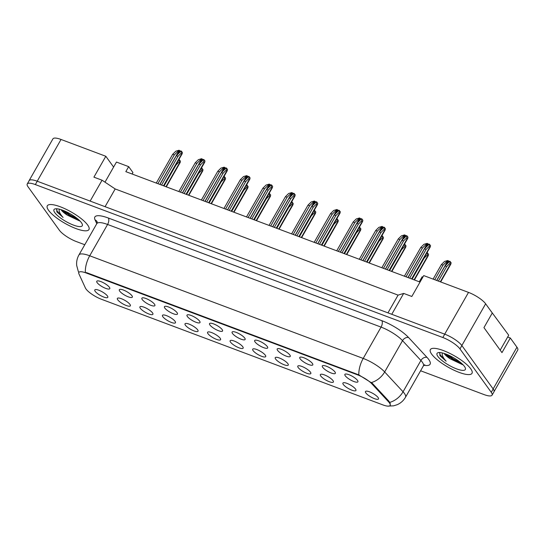 <?xml version="1.0" encoding="UTF-8"?>
<svg xmlns="http://www.w3.org/2000/svg" width="545" height="545" viewBox="0 0 545 545"><rect width="100%" height="100%" fill="white"/><g stroke="black" fill="none" stroke-linecap="round" stroke-linejoin="round"><path stroke-width="0.82" d="M322.729 367.344A7.494 2.03 29.7 0 1 322.592 365.681A7.494 2.03 29.7 0 1 328.642 367.228A7.494 2.03 29.7 0 1 334.943 371.928A7.494 2.03 29.7 0 1 335.42 372.998A7.494 2.03 29.7 0 1 330.141 372.569A7.494 2.03 29.7 0 1 322.729 367.344M300.172 358.876A7.494 2.03 29.7 0 1 300.036 357.213A7.494 2.03 29.7 0 1 306.086 358.76A7.494 2.03 29.7 0 1 312.387 363.461A7.494 2.03 29.7 0 1 312.864 364.53A7.494 2.03 29.7 0 1 307.584 364.101A7.494 2.03 29.7 0 1 300.172 358.876M277.616 350.408A7.494 2.03 29.7 0 1 277.48 348.746A7.494 2.03 29.7 0 1 283.529 350.292A7.494 2.03 29.7 0 1 289.831 354.993A7.494 2.03 29.7 0 1 290.308 356.062A7.494 2.03 29.7 0 1 285.028 355.64A7.494 2.03 29.7 0 1 277.616 350.408M255.06 341.947A7.494 2.03 29.7 0 1 254.924 340.284A7.494 2.03 29.7 0 1 260.973 341.831A7.494 2.03 29.7 0 1 267.275 346.531A7.494 2.03 29.7 0 1 267.752 347.594A7.494 2.03 29.7 0 1 262.472 347.172A7.494 2.03 29.7 0 1 255.06 341.947M232.504 333.479A7.494 2.03 29.7 0 1 232.368 331.816A7.494 2.03 29.7 0 1 238.417 333.363A7.494 2.03 29.7 0 1 244.719 338.064A7.494 2.03 29.7 0 1 245.196 339.133A7.494 2.03 29.7 0 1 239.916 338.704A7.494 2.03 29.7 0 1 232.504 333.479M209.948 325.011A7.494 2.03 29.7 0 1 209.811 323.349A7.494 2.03 29.7 0 1 215.854 324.895A7.494 2.03 29.7 0 1 222.162 329.596A7.494 2.03 29.7 0 1 222.639 330.665A7.494 2.03 29.7 0 1 217.36 330.236A7.494 2.03 29.7 0 1 209.948 325.011M187.391 316.543A7.494 2.03 29.7 0 1 187.255 314.881A7.494 2.03 29.7 0 1 193.298 316.434A7.494 2.03 29.7 0 1 199.606 321.128A7.494 2.03 29.7 0 1 200.083 322.197A7.494 2.03 29.7 0 1 194.803 321.775A7.494 2.03 29.7 0 1 187.391 316.543M164.835 308.082A7.494 2.03 29.7 0 1 164.699 306.419A7.494 2.03 29.7 0 1 170.742 307.966A7.494 2.03 29.7 0 1 177.05 312.666A7.494 2.03 29.7 0 1 177.527 313.736A7.494 2.03 29.7 0 1 172.247 313.307A7.494 2.03 29.7 0 1 164.835 308.082M142.279 299.614A7.494 2.03 29.7 0 1 142.143 297.952A7.494 2.03 29.7 0 1 148.186 299.498A7.494 2.03 29.7 0 1 154.494 304.199A7.494 2.03 29.7 0 1 154.964 305.268A7.494 2.03 29.7 0 1 149.691 304.839A7.494 2.03 29.7 0 1 142.279 299.614M119.723 291.146A7.494 2.03 29.7 0 1 119.587 289.484A7.494 2.03 29.7 0 1 125.629 291.03A7.494 2.03 29.7 0 1 131.938 295.731A7.494 2.03 29.7 0 1 132.408 296.8A7.494 2.03 29.7 0 1 127.135 296.371A7.494 2.03 29.7 0 1 119.723 291.146M97.167 282.685A7.494 2.03 29.7 0 1 97.03 281.016A7.494 2.03 29.7 0 1 103.073 282.569A7.494 2.03 29.7 0 1 109.382 287.263A7.494 2.03 29.7 0 1 109.852 288.332A7.494 2.03 29.7 0 1 104.579 287.91A7.494 2.03 29.7 0 1 97.167 282.685M345.285 375.812A7.494 2.03 29.7 0 1 345.149 374.143A7.494 2.03 29.7 0 1 351.198 375.696A7.494 2.03 29.7 0 1 357.5 380.39A7.494 2.03 29.7 0 1 357.976 381.459A7.494 2.03 29.7 0 1 352.697 381.037A7.494 2.03 29.7 0 1 345.285 375.812M343.316 384.484A7.494 2.03 29.7 0 1 343.18 382.822A7.494 2.03 29.7 0 1 349.229 384.368A7.494 2.03 29.7 0 1 355.531 389.069A7.494 2.03 29.7 0 1 356.008 390.138A7.494 2.03 29.7 0 1 350.728 389.709A7.494 2.03 29.7 0 1 343.316 384.484M320.76 376.016A7.494 2.03 29.7 0 1 320.623 374.354A7.494 2.03 29.7 0 1 326.673 375.9A7.494 2.03 29.7 0 1 332.975 380.601A7.494 2.03 29.7 0 1 333.451 381.67A7.494 2.03 29.7 0 1 328.172 381.241A7.494 2.03 29.7 0 1 320.76 376.016M298.204 367.548A7.494 2.03 29.7 0 1 298.067 365.886A7.494 2.03 29.7 0 1 304.117 367.439A7.494 2.03 29.7 0 1 310.418 372.133A7.494 2.03 29.7 0 1 310.895 373.202A7.494 2.03 29.7 0 1 305.616 372.78A7.494 2.03 29.7 0 1 298.204 367.548M275.647 359.087A7.494 2.03 29.7 0 1 275.511 357.425A7.494 2.03 29.7 0 1 281.561 358.971A7.494 2.03 29.7 0 1 287.862 363.672A7.494 2.03 29.7 0 1 288.339 364.741A7.494 2.03 29.7 0 1 283.059 364.312A7.494 2.03 29.7 0 1 275.647 359.087M253.091 350.619A7.494 2.03 29.7 0 1 252.955 348.957A7.494 2.03 29.7 0 1 259.004 350.503A7.494 2.03 29.7 0 1 265.306 355.204A7.494 2.03 29.7 0 1 265.783 356.273A7.494 2.03 29.7 0 1 260.503 355.844A7.494 2.03 29.7 0 1 253.091 350.619M230.535 342.151A7.494 2.03 29.7 0 1 230.399 340.489A7.494 2.03 29.7 0 1 236.441 342.035A7.494 2.03 29.7 0 1 242.75 346.736A7.494 2.03 29.7 0 1 243.227 347.805A7.494 2.03 29.7 0 1 237.947 347.376A7.494 2.03 29.7 0 1 230.535 342.151M207.979 333.683A7.494 2.03 29.7 0 1 207.843 332.021A7.494 2.03 29.7 0 1 213.885 333.574A7.494 2.03 29.7 0 1 220.194 338.268A7.494 2.03 29.7 0 1 220.671 339.337A7.494 2.03 29.7 0 1 215.391 338.915A7.494 2.03 29.7 0 1 207.979 333.683M185.423 325.222A7.494 2.03 29.7 0 1 185.286 323.56A7.494 2.03 29.7 0 1 191.329 325.106A7.494 2.03 29.7 0 1 197.637 329.807A7.494 2.03 29.7 0 1 198.114 330.876A7.494 2.03 29.7 0 1 192.835 330.447A7.494 2.03 29.7 0 1 185.423 325.222M162.866 316.754A7.494 2.03 29.7 0 1 162.73 315.092A7.494 2.03 29.7 0 1 168.773 316.638A7.494 2.03 29.7 0 1 175.081 321.339A7.494 2.03 29.7 0 1 175.551 322.408A7.494 2.03 29.7 0 1 170.278 321.979A7.494 2.03 29.7 0 1 162.866 316.754M140.31 308.286A7.494 2.03 29.7 0 1 140.174 306.624A7.494 2.03 29.7 0 1 146.217 308.17A7.494 2.03 29.7 0 1 152.525 312.871A7.494 2.03 29.7 0 1 152.995 313.94A7.494 2.03 29.7 0 1 147.722 313.511A7.494 2.03 29.7 0 1 140.31 308.286M117.754 299.825A7.494 2.03 29.7 0 1 117.618 298.163A7.494 2.03 29.7 0 1 123.661 299.709A7.494 2.03 29.7 0 1 129.969 304.41A7.494 2.03 29.7 0 1 130.439 305.472A7.494 2.03 29.7 0 1 125.166 305.05A7.494 2.03 29.7 0 1 117.754 299.825M95.191 291.357A7.494 2.03 29.7 0 1 95.055 289.695A7.494 2.03 29.7 0 1 101.104 291.241A7.494 2.03 29.7 0 1 107.406 295.942A7.494 2.03 29.7 0 1 107.883 297.011A7.494 2.03 29.7 0 1 102.603 296.582A7.494 2.03 29.7 0 1 95.191 291.357M365.872 392.952A7.494 2.03 29.7 0 1 365.736 391.283A7.494 2.03 29.7 0 1 371.785 392.836A7.494 2.03 29.7 0 1 378.087 397.537A7.494 2.03 29.7 0 1 378.564 398.599A7.494 2.03 29.7 0 1 373.284 398.177A7.494 2.03 29.7 0 1 365.872 392.952M371.997 383.959A13.482 3.652 29.7 0 0 357.513 374.831L86.137 272.977A13.482 3.652 -150.3 0 0 78.848 272.432A13.482 3.652 -150.3 0 0 78.971 273.978L85.415 288.005A13.482 3.652 29.7 0 0 101.431 299.266L382.863 404.894A13.482 3.652 -150.3 0 0 390.152 405.439A13.482 3.652 -150.3 0 0 389.43 402.884A13.482 3.652 -150.3 0 0 388.496 401.754L371.997 383.959L372.351 383.339M66.987 212.822A15.233 4.122 29.7 0 1 64.119 210.799M494.083 391.535L517.75 350.047A14.981 4.053 -150.3 0 0 516.953 347.206L510.311 338.002L501.979 352.622L483.946 327.62L492.285 313.007L485.649 303.803A14.981 4.053 -150.3 0 0 468.516 292.399L423.731 275.593L411.822 296.473L403.675 293.414L391.766 314.295L444.7 334.16A14.981 4.053 -150.3 0 1 444.74 334.174L37.251 181.233A14.981 4.053 -150.3 0 0 29.157 180.633L27.25 183.972A14.981 4.053 -150.3 0 0 28.047 186.812L59.351 230.215A14.981 4.053 -150.3 0 0 76.484 241.619L84.775 244.725M510.311 338.002L507.668 337.014M422.886 277.064L422.157 276.792L419.303 281.799L125.82 171.648L128.674 166.641L132.939 172.547L132.101 174.012M104.994 182.166L113.605 167.063L105.819 156.272L61.033 139.465A14.981 4.053 -150.3 0 0 52.933 138.859L29.117 180.613A14.981 4.053 -150.3 0 0 29.001 180.906M105.819 156.272L93.91 177.152L102.051 180.211L90.143 201.085L37.21 181.219A14.981 4.053 -150.3 0 0 29.117 180.613M102.051 180.211L115.186 188.952L105.069 206.691M115.186 188.952L398.082 295.124L387.965 312.864M398.082 295.124L403.675 293.414M113.605 167.063L116.46 162.056L128.674 166.641M470.73 368.788A23.973 6.486 -150.3 0 0 448.773 352.874A23.973 6.486 -150.3 0 0 430.366 349.577A23.973 6.486 -150.3 0 0 431.64 354.114A23.973 6.486 -150.3 0 0 453.597 370.028A23.973 6.486 -150.3 0 0 472.011 373.325A23.973 6.486 -150.3 0 0 470.73 368.788A23.973 6.486 -150.3 0 0 448.773 352.874A23.973 6.486 -150.3 0 0 430.366 349.577A23.973 6.486 -150.3 0 0 431.64 354.114A23.973 6.486 -150.3 0 0 453.597 370.028A23.973 6.486 -150.3 0 0 472.011 373.325A23.973 6.486 -150.3 0 0 470.73 368.788M87.67 225.017A23.973 6.486 -150.3 0 0 65.72 209.103A23.973 6.486 -150.3 0 0 47.306 205.806A23.973 6.486 -150.3 0 0 48.587 210.343A23.973 6.486 -150.3 0 0 70.543 226.257A23.973 6.486 -150.3 0 0 88.951 229.554A23.973 6.486 -150.3 0 0 87.67 225.017A23.973 6.486 -150.3 0 0 65.72 209.103A23.973 6.486 -150.3 0 0 47.306 205.806A23.973 6.486 -150.3 0 0 48.587 210.343A23.973 6.486 -150.3 0 0 70.543 226.257A23.973 6.486 -150.3 0 0 88.951 229.554A23.973 6.486 -150.3 0 0 87.67 225.017M86.137 272.977L86.369 272.561L358.848 374.892L372.385 383.373L388.885 401.168L390.2 403.423L390.227 405.378M420.597 370.77L483.967 394.553A14.981 4.053 -150.3 0 0 492.067 395.159L493.974 391.821A14.981 4.053 -150.3 0 0 493.171 388.98L461.874 345.578A14.981 4.053 -150.3 0 0 444.74 334.174L442.833 337.519L35.343 184.578A14.981 4.053 -150.3 0 0 27.25 183.972M492.067 395.159A14.981 4.053 -150.3 0 0 491.27 392.325L459.966 348.916A14.981 4.053 -150.3 0 0 442.833 337.519M443.024 265.183L441.395 264.57L444.543 261.457L447.745 260.51L443.024 265.183L434.733 279.721M441.395 264.57L433.105 279.108M447.745 260.51L449.536 261.511M445.061 265.946L449.782 261.273L451.103 262.697C450.967 264.093 450.729 264.597 450.381 264.202L449.836 263.439L446.689 266.56L445.061 265.946L436.77 280.484M446.689 266.56L438.398 281.097M440.66 281.949L450.79 264.182L450.381 264.202L440.326 281.82M449.836 263.439L450.184 261.423M422.436 248.043L420.808 247.43L423.956 244.317L427.157 243.37L422.436 248.043L406.025 276.819M420.808 247.43L404.397 276.206M427.157 243.37L428.949 244.371M424.473 248.806L429.194 244.133L430.516 245.557C430.38 246.953 430.141 247.457 429.794 247.062L429.249 246.299L426.101 249.419L424.473 248.806L408.055 277.582M426.101 249.419L409.683 278.195M411.952 279.047L430.203 247.042L429.794 247.062L411.618 278.917M429.249 246.299L429.596 244.283M444.107 353.439A11.288 3.052 -150.3 0 0 444.366 353.821A11.288 3.052 -150.3 0 0 450.34 358.896L445.231 353.821M439.76 352.533L439.931 355.64L446.144 361.212C443.93 358.787 442.608 356.621 442.186 354.713L442.308 352.935M464.463 366.431A16.282 4.408 -150.3 0 0 451.58 356.641A16.282 4.408 -150.3 0 0 438.228 352.635A16.282 4.408 -150.3 0 0 437.914 356.471A16.282 4.408 -150.3 0 0 454.83 368.182A16.282 4.408 -150.3 0 0 465.376 368.12A16.282 4.408 -150.3 0 0 464.463 366.431M450.34 358.896L462.548 364.666M490.445 310.452L508.703 335.202L500.187 350.135M446.144 361.212L440.278 355.02L439.515 352.806M461.199 363.038L452.99 358.658L447.956 354.897M462.623 364.346L452.609 359.319L445.98 354.093M61.054 209.668A11.288 3.052 -150.3 0 0 61.306 210.05A11.288 3.052 -150.3 0 0 67.28 215.125L62.178 210.05M56.707 208.762L56.871 211.869L63.084 217.441C60.87 215.016 59.548 212.85 59.133 210.942L59.255 209.164M81.403 222.667A16.282 4.408 -150.3 0 0 68.527 212.877A16.282 4.408 -150.3 0 0 55.168 208.864A16.282 4.408 -150.3 0 0 54.854 212.7A16.282 4.408 -150.3 0 0 71.77 224.411A16.282 4.408 -150.3 0 0 82.315 224.349A16.282 4.408 -150.3 0 0 81.403 222.667M67.28 215.125L79.488 220.895M63.084 217.441L57.225 211.256L56.462 209.035M78.146 219.274L69.93 214.887L64.903 211.126M79.57 220.575L69.549 215.547L62.92 210.322M426.524 253.5L427.226 252.805L428.547 254.229C428.411 255.625 428.172 256.13 427.825 255.734L414.071 279.837M414.404 279.966L428.234 255.721L427.28 254.978L424.133 258.092L412.143 279.115M427.28 254.978L427.627 252.962M403.968 245.032L404.663 244.344L405.991 245.761C405.855 247.164 405.616 247.662 405.269 247.267L391.514 271.376M391.848 271.499L405.678 247.253L404.724 246.51L401.576 249.624L389.586 270.647M404.724 246.51L405.071 244.494M381.411 236.571L382.106 235.876L383.428 237.3C383.298 238.696 383.053 239.201 382.713 238.799L368.958 262.908M369.292 263.031L383.121 238.785L382.161 238.042L379.02 241.162L367.023 262.179M382.161 238.042L382.515 236.026M358.848 228.103L359.55 227.408L360.872 228.832C360.742 230.228 360.497 230.733 360.156 230.337L346.402 254.44M346.736 254.57L360.565 230.324L359.605 229.581L356.457 232.695L344.467 253.718M359.605 229.581L359.959 227.565M399.88 239.575L398.252 238.962L401.399 235.849L404.601 234.902L399.88 239.575L383.462 268.351M398.252 238.962L381.834 267.738M404.601 234.902L406.393 235.91M401.917 240.338L406.638 235.665L407.96 237.089C407.824 238.485 407.585 238.989 407.238 238.594L406.693 237.838L403.545 240.951L401.917 240.338L385.499 269.114M403.545 240.951L387.127 269.727M389.396 270.579L407.646 238.581L407.238 238.594L389.062 270.456M406.693 237.838L407.04 235.822M377.324 231.107L375.696 230.501L378.843 227.381L382.045 226.434L377.324 231.107L360.906 259.883M375.696 230.501L359.278 259.277M382.045 226.434L383.837 227.442M379.361 231.87L384.075 227.204L385.404 228.621C385.267 230.024 385.029 230.521 384.681 230.126L384.136 229.37L380.989 232.483L379.361 231.87L362.943 260.653M380.989 232.483L364.571 261.259M366.84 262.111L385.09 230.113L384.681 230.126L366.506 261.988M384.136 229.37L384.484 227.354M354.768 222.646L353.14 222.033L356.287 218.92L359.489 217.973L354.768 222.646L338.35 251.422M353.14 222.033L336.721 250.809M359.489 217.973L361.281 218.974M356.805 223.409L361.519 218.736L362.841 220.153C362.711 221.556 362.466 222.06 362.125 221.658L361.573 220.902L358.433 224.015L356.805 223.409L340.387 252.185M358.433 224.015L342.015 252.798M344.283 253.643L362.534 221.645L362.125 221.658L343.95 253.52M361.573 220.902L361.928 218.886M336.292 219.635L336.994 218.94L338.316 220.364C338.186 221.761 337.941 222.265 337.6 221.87L323.846 245.979M324.18 246.102L338.009 221.856L337.048 221.113L333.901 224.227L321.911 245.25M337.048 221.113L337.403 219.097M313.736 211.167L314.438 210.479L315.759 211.896C315.623 213.299 315.385 213.797 315.037 213.402L301.29 237.511M301.623 237.634L315.453 213.388L314.492 212.645L311.345 215.759L299.355 236.782M314.492 212.645L314.847 210.629M291.18 202.706L291.882 202.011L293.203 203.435C293.067 204.831 292.829 205.336 292.481 204.94L278.733 229.043M279.067 229.166L292.897 204.92L291.936 204.177L288.789 207.298L276.799 228.321M291.936 204.177L292.29 202.161M332.212 214.178L330.583 213.565L333.724 210.452L336.926 209.505L332.212 214.178L315.793 242.954M330.583 213.565L314.165 242.341M336.926 209.505L338.724 210.506M334.242 214.941L338.963 210.268L340.284 211.692C340.155 213.088 339.91 213.592 339.569 213.197L339.017 212.434L335.877 215.554L334.242 214.941L317.83 243.717M335.877 215.554L319.459 244.33M321.727 245.182L339.978 213.184L339.569 213.197L321.393 245.052M339.017 212.434L339.372 210.424M309.655 205.71L308.02 205.097L311.168 201.984L314.37 201.037L309.655 205.71L293.237 234.486M308.02 205.097L291.609 233.873M314.37 201.037L316.168 202.045M311.685 206.473L316.407 201.8L317.728 203.224C317.599 204.62 317.353 205.124 317.013 204.729L316.461 203.973L313.314 207.086L311.685 206.473L295.274 235.249M313.314 207.086L296.902 235.862M299.171 236.714L317.422 204.716L317.013 204.729L298.837 236.591M316.461 203.973L316.815 201.957M287.092 197.242L285.464 196.636L288.612 193.516L291.813 192.569L287.092 197.242L270.681 226.018M285.464 196.636L269.053 225.412M291.813 192.569L293.605 193.577M289.129 198.012L293.85 193.339L295.172 194.756C295.036 196.159 294.797 196.656 294.45 196.261L293.905 195.505L290.757 198.618L289.129 198.012L272.718 226.788M290.757 198.618L274.346 227.394M276.615 228.246L294.865 196.248L294.45 196.261L276.281 228.123M293.905 195.505L294.259 193.489M268.624 194.238L269.325 193.543L270.647 194.967C270.511 196.364 270.272 196.868 269.925 196.472L256.177 220.575M256.511 220.705L270.34 196.459L269.38 195.716L266.233 198.83L254.243 219.853M269.38 195.716L269.734 193.7M246.067 185.77L246.769 185.082L248.091 186.499C247.955 187.902 247.716 188.4 247.369 188.005L233.621 212.114M233.955 212.237L247.784 187.991L246.824 187.248L243.676 190.362L231.686 211.385M246.824 187.248L247.178 185.232M223.511 177.309L224.213 176.614L225.535 178.031C225.398 179.434 225.16 179.932 224.812 179.537L211.065 203.646M211.392 203.769L225.221 179.523L224.268 178.78L221.12 181.894L209.13 202.917M224.268 178.78L224.622 176.764M200.955 168.841L201.657 168.146L202.978 169.57C202.842 170.967 202.604 171.471 202.256 171.076L188.509 195.178M188.836 195.301L202.665 171.055L201.711 170.312L198.564 173.433L186.574 194.456M201.711 170.312L202.059 168.303M178.399 160.373L179.101 159.678L180.422 161.102C180.286 162.499 180.048 163.003 179.7 162.608L165.953 186.71M166.28 186.84L180.109 162.594L179.155 161.851L176.008 164.965L164.018 185.988M179.155 161.851L179.503 159.835M264.536 188.781L262.908 188.168L266.055 185.055L269.257 184.108L264.536 188.781L248.125 217.557M262.908 188.168L246.497 216.944M269.257 184.108L271.049 185.109M266.573 189.544L271.294 184.871L272.616 186.295C272.48 187.691 272.241 188.195 271.894 187.793L271.349 187.037L268.201 190.157L266.573 189.544L250.162 218.32M268.201 190.157L251.79 218.933M254.059 219.778L272.309 187.78L271.894 187.793L253.725 219.655M271.349 187.037L271.703 185.021M241.98 180.313L240.352 179.7L243.499 176.587L246.701 175.64L241.98 180.313L225.569 209.089M240.352 179.7L223.941 208.476M246.701 175.64L248.493 176.641M244.017 181.076L248.738 176.403L250.06 177.827C249.923 179.223 249.685 179.727 249.338 179.332L248.792 178.576L245.645 181.689L244.017 181.076L227.606 209.852M245.645 181.689L229.234 210.465M231.496 211.317L249.753 179.319L249.338 179.332L231.169 211.188M248.792 178.576L249.147 176.56M219.424 171.845L217.796 171.239L220.943 168.119L224.145 167.172L219.424 171.845L203.013 200.621M217.796 171.239L201.384 200.015M224.145 167.172L225.937 168.18M221.461 172.608L226.182 167.935L227.503 169.359C227.367 170.762 227.129 171.259 226.781 170.864L226.236 170.108L223.089 173.221L221.461 172.608L205.049 201.384M223.089 173.221L206.678 201.997M208.939 202.849L227.197 170.851L226.781 170.864L208.612 202.726M226.236 170.108L226.591 168.092M196.868 163.384L195.239 162.771L198.387 159.658L201.589 158.711L196.868 163.384L180.456 192.16M195.239 162.771L178.828 191.547M201.589 158.711L203.38 159.712M198.905 164.147L203.626 159.474L204.947 160.891C204.811 162.294 204.573 162.792 204.225 162.396L203.68 161.64L200.533 164.754L198.905 164.147L182.493 192.923M200.533 164.754L184.121 193.529M186.383 194.381L204.634 162.383L204.225 162.396L186.056 194.258M203.68 161.64L204.034 159.624M174.311 154.916L172.683 154.303L175.831 151.19L179.033 150.243L174.311 154.916L157.9 183.692M172.683 154.303L156.272 183.079M179.033 150.243L180.824 151.244M176.348 155.679L181.069 151.006L182.391 152.43C182.255 153.826 182.016 154.33 181.669 153.935L181.124 153.172L177.977 156.292L176.348 155.679L159.937 184.455M177.977 156.292L161.565 185.068M163.827 185.92L182.078 153.915L181.669 153.935L163.493 185.791M181.124 153.172L181.471 151.156M388.496 401.754L388.851 401.134M61.033 139.465L37.21 181.219M468.516 292.399L444.7 334.16M485.649 303.803L461.84 345.537M516.953 347.206L493.143 388.946M357.513 374.831L357.752 374.415M85.361 272.241A17.481 8.591 -69.4 0 1 89.721 255.782L363.208 358.433A19.974 5.402 29.7 0 1 384.668 371.963L403.048 391.787A19.974 5.402 29.7 0 1 404.431 393.463A19.974 5.402 29.7 0 1 405.5 397.244L423.363 365.927A19.974 5.402 -150.3 0 0 422.3 362.139A19.974 5.402 -150.3 0 0 420.91 360.47L402.53 340.645A19.974 5.402 -150.3 0 0 381.071 327.109L107.583 224.465A19.974 5.402 -150.3 0 0 96.792 223.661L95.048 219.88A24.968 6.758 29.7 0 1 108.326 218.02L381.813 320.664A24.968 6.758 29.7 0 1 408.634 337.58L427.021 357.404A24.968 6.758 29.7 0 1 423.84 365.293M389.75 402.387A17.481 12.753 137.2 0 0 403.048 391.787L420.91 360.47A4.994 3.645 -42.8 0 1 427.021 357.404M381.813 320.664A4.994 2.453 110.6 0 1 381.071 327.109L363.208 358.433A17.481 8.591 110.6 0 0 358.848 374.892M78.862 272.411A17.481 15.737 155.3 0 1 78.248 271.226L76.695 265.524C76.341 261.784 77.083 258.269 78.923 254.978A19.974 5.402 29.7 0 1 89.721 255.782L107.583 224.465A4.994 2.453 110.6 0 0 108.326 218.02M408.634 337.58A4.994 3.645 -42.8 0 0 402.53 340.645L384.668 371.963A17.481 12.753 137.2 0 1 371.458 382.536M491.27 392.325L493.171 388.98M459.966 348.916L461.874 345.578M35.343 184.578L37.251 181.233M97.16 221.87A4.994 4.496 -24.7 0 0 95.048 219.88M447.908 260.735L436.668 280.443M448.481 261.116L446.587 264.434M427.321 243.595L407.953 277.541M427.893 243.976L425.999 247.294M404.765 235.127L385.397 269.08M405.337 235.508L403.443 238.826M382.209 226.666L362.841 260.612M382.774 227.047L380.887 230.365M359.652 218.198L340.284 252.144M360.218 218.579L358.331 221.897M337.096 209.73L317.728 243.676M337.662 210.111L335.768 213.429M314.533 201.269L295.172 235.215M315.105 201.643L313.212 204.968M291.977 192.801L272.616 226.747M292.549 193.182L290.655 196.5M269.421 184.333L250.06 218.279M269.993 184.714L268.099 188.032M246.865 175.865L227.503 209.818M247.437 176.246L245.543 179.564M224.308 167.404L204.947 201.35M224.881 167.778L222.987 171.103M201.752 158.936L182.391 192.882M202.324 159.317L200.431 162.635M179.196 150.468L159.835 184.414M179.768 150.849L177.874 154.167M390.152 405.439L390.343 405.099M78.248 271.226L78.827 272.48M388.006 406.093L393.579 405.834L397.155 404.717C400.739 403.137 403.518 400.643 405.5 397.244M78.923 254.978L96.792 223.661L97.208 221.972M424.759 364.687L423.363 365.927"/></g></svg>
